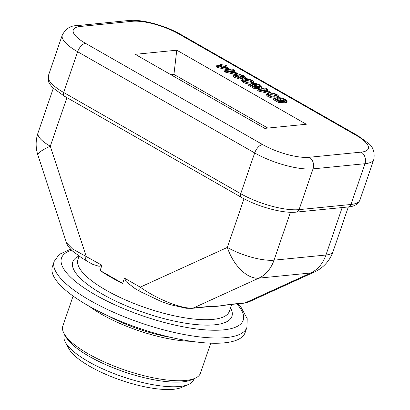 <?xml version="1.0" encoding="UTF-8"?>
<svg xmlns="http://www.w3.org/2000/svg" width="410" height="410" viewBox="0 0 410 410"><rect width="100%" height="100%" fill="white"/><g stroke="black" fill="none" stroke-linecap="round" stroke-linejoin="round"><path stroke-width="0.61" d="M240.424 76.906L244.673 77.859L245.626 77.418L243.868 75.614L237.779 73.897L236.918 74.282L237.569 75.271L234.274 74.528L233.531 74.871L235.125 76.496L240.332 78.008L240.972 77.721L240.424 76.906M238.533 76.137L239.43 77.003L238.953 77.218L236.104 76.388C235.12 75.804 234.981 75.45 235.683 75.312L238.533 76.137L238.179 77.167M235.243 75.517L235.683 75.312L235.468 75.952M242.858 75.706L243.945 76.772L243.268 77.07L239.573 76.06L238.512 74.968L239.148 74.692L242.858 75.706L242.5 76.757L238.789 75.742M253.754 81.821L253.365 82.984L250.894 83.825L251.258 82.774L253.754 81.821L252.176 80.36C249.019 78.904 246.405 78.387 244.334 78.817L244.673 77.859M243.535 78.92L240.788 78.259M264.783 128.381L306.316 124.25L176.766 50.199L135.233 54.33L264.783 128.381M216.531 65.795L216.172 66.845L217.141 67.399L217.5 66.348L227.945 68.747L229.057 68.634L224.352 65.943L226.458 65.738L225.075 64.944L222.968 65.154L221.584 64.365L220.472 64.472L221.856 65.267L216.531 65.795L217.5 66.348M228.616 69.695L227.586 69.797L217.141 67.399M225.864 66.809L226.458 65.738M245.626 77.418L244.939 78.771M240.972 77.721L240.614 78.771L239.973 79.063L234.766 77.546L233.172 75.927L233.531 74.871M250.894 83.825C248.824 84.255 246.21 83.742 243.053 82.282L241.516 80.734L241.874 79.683L243.412 81.231C246.569 82.692 249.188 83.204 251.258 82.774M278.667 96.063L278.277 97.226L275.812 98.067C273.736 98.497 271.123 97.985 267.966 96.524L266.428 94.976L266.787 93.926L268.324 95.474C271.481 96.934 274.1 97.447 276.171 97.016L278.667 96.063L277.088 94.602C273.931 93.142 271.323 92.629 269.252 93.06L266.787 93.926M277.801 100.071L277.406 99.205L277.765 98.154L279.22 99.768L281.721 100.809L278.933 100.716L274.941 98.436L273.834 98.549L278.954 101.475L284.499 101.665L280.604 99.886L279.497 98.789L280.302 98.461L284.494 99.502L285.437 100.47L284.919 100.788L286.411 101.567L287.184 101.137L285.498 99.41L281.706 97.949L278.856 97.677L277.765 98.154M273.834 98.549L273.475 99.599L278.595 102.526L278.954 101.475M284.499 101.665L284.14 102.72L278.595 102.526M284.832 101.039L279.943 99.512M287.184 101.137L286.821 102.187L286.052 102.623L284.555 101.839L284.919 100.788M258.054 89.529L257.695 90.579L258.664 91.133L259.023 90.082L269.467 92.481L270.579 92.368L265.875 89.682L267.981 89.472L266.597 88.678L264.491 88.888L263.102 88.099L261.995 88.206L263.379 89.001L258.054 89.529L259.023 90.082M267.92 93.26L258.664 91.133M267.387 90.543L267.981 89.472M252.888 85.828L252.488 84.962L252.852 83.912L254.308 85.526L256.809 86.566L254.021 86.479L250.028 84.199L248.921 84.306L254.041 87.233L259.586 87.427L255.691 85.644L254.584 84.547L255.389 84.219L259.576 85.265L260.524 86.233L260.001 86.551L261.498 87.33L262.267 86.894L260.586 85.167L256.793 83.707L253.939 83.435L252.852 83.912M248.921 84.306L248.562 85.357L253.682 88.288L254.041 87.233M259.586 87.427L259.228 88.478L253.682 88.288M259.919 86.797L255.03 85.275M262.267 86.894L261.908 87.95L261.139 88.381L259.643 87.602L260.001 86.551M224.839 70.54L224.475 71.591L225.444 72.145L225.808 71.094L236.252 73.492L237.359 73.385L232.654 70.694L234.761 70.484L233.377 69.69L231.271 69.9L229.887 69.111L228.775 69.218L230.164 70.013L224.839 70.54L225.808 71.094M236.862 74.446L235.893 74.543L225.444 72.145M234.171 71.56L234.761 70.484M267.817 128.079L173.937 74.415L171.974 75.332M176.766 50.199L173.937 74.415L170.903 74.717M228.857 69.213L229.057 68.634M227.586 69.797L227.945 68.747M220.144 65.436L220.472 64.472M223.24 66.056L226.238 67.768L220.124 66.364L223.24 66.056L222.917 67.004M234.766 77.546L235.125 76.496M239.973 79.063L240.332 78.008M243.053 82.282L243.412 81.231M244.334 78.817L241.874 79.683M251.176 80.462L251.996 81.405L249.869 81.985L246.451 81.903L244.427 81.144L243.591 80.196L245.718 79.612C247.071 79.248 248.89 79.53 251.176 80.462L250.817 81.513C248.532 80.58 246.712 80.298 245.354 80.662L243.996 80.867M251.233 81.78L250.817 81.513M245.354 80.662L245.718 79.612M275.812 98.067L276.171 97.016M267.966 96.524L268.324 95.474M276.089 94.7L276.909 95.648L274.782 96.227L271.369 96.145L269.339 95.381L268.504 94.438L270.631 93.849C271.984 93.49 273.803 93.772 276.089 94.7L275.73 95.755C273.444 94.823 271.625 94.541 270.272 94.905L268.909 95.105M276.145 96.022L275.73 95.755M270.272 94.905L270.631 93.849M286.411 101.567L286.052 102.623M284.13 100.558L284.494 99.502M279.958 99.471L280.302 98.461M278.902 100.701L279.22 99.768M270.369 92.988L270.579 92.368M269.273 93.06L269.467 92.481M261.667 89.17L261.995 88.206M264.763 89.79L267.761 91.502L261.647 90.103L264.763 89.79L264.44 90.743M261.498 87.33L261.139 88.381M259.217 86.315L259.576 85.265M255.046 85.234L255.389 84.219M253.99 86.459L254.308 85.526M237.129 74.061L237.359 73.385M235.893 74.543L236.252 73.492M228.447 70.182L228.775 69.218M231.547 70.802L234.54 72.519L228.431 71.114L231.547 70.802L231.219 71.755M238.113 77.152L236.17 76.424M243.002 77.08L242.5 76.757M238.845 75.573L239.148 74.692M244.006 198.788L227.35 247.425L140.251 287.149L124.466 278.129L126.377 281.901L134.936 288.496L140.82 291.858A5.822 3.019 119.8 0 1 140.251 287.149C157.235 299.428 182.675 309.422 193.33 308.007L258.802 278.149L310.713 272.988A34.917 20.126 65.5 0 0 314.521 271.973A34.917 34.917 0 0 0 333.069 251.514A34.917 10.337 -161.1 0 1 325.94 255.015L274.029 260.171A34.917 10.337 -161.1 0 1 227.35 247.425A34.917 20.126 65.5 0 0 258.802 278.149A34.917 27.998 -95.7 0 0 274.029 260.171L290.429 212.267M124.466 278.129L122.667 283.387L100.122 270.503L101.926 265.244L72.529 248.937L66.481 242.797L37.863 154.975A34.917 5.504 -18 0 1 50.302 146.221A34.917 10.337 -161.1 0 1 38.033 132.845L53.29 88.283M342.186 207.557L325.94 255.015A34.917 27.998 84.3 0 1 310.713 272.988L245.241 302.846L248.634 302.016L314.521 271.973M140.825 291.858L161.694 301.719L169.581 304.507L186.222 308.264L192.126 308.33L206.491 306.906A5.822 4.664 84.3 0 0 207.696 306.577L217.495 306.244L230.876 304.271A5.822 4.664 -95.7 0 1 229.672 304.599L244.037 303.174A5.822 4.664 84.3 0 0 245.241 302.846L230.876 304.271M229.672 304.599L220.647 305.834A80.022 23.693 -161.1 0 1 217.495 306.244A80.022 23.693 -161.1 0 1 212.195 306.552L206.491 306.906M246.907 327.38L245.108 332.638A101.844 30.155 -161.1 0 1 224.326 342.847A101.844 30.155 -161.1 0 1 112.084 317.663A101.844 30.155 -161.1 0 1 52.403 266.659L54.202 261.401A101.844 30.155 18.9 0 0 113.883 312.405A101.844 30.155 18.9 0 0 226.125 337.589A101.844 30.155 18.9 0 0 246.907 327.38L247.215 318.698L240.936 307.095L237.964 303.774M171.129 337.42A67.506 19.987 -161.1 0 1 107.922 315.777M89.493 306.408A72.744 21.54 18.9 0 0 191.434 341.31M210.74 343.18L200.469 373.172A72.744 21.54 -161.1 0 1 194.919 378.327A72.744 21.54 -161.1 0 1 185.627 380.465A72.744 21.54 -161.1 0 1 115.83 366.771A72.744 21.54 -161.1 0 1 64.052 333.525A72.744 21.54 -161.1 0 1 62.827 326.047L73.093 296.051M194.919 378.327L191.485 379.809A69.833 20.679 -161.1 0 1 182.568 381.859A69.833 20.679 -161.1 0 1 89.216 356.367A69.833 20.679 -161.1 0 1 65.856 336.794L64.052 333.525M193.95 378.748L193.643 379.645A68.383 20.249 -161.1 0 1 188.421 384.493A68.383 20.249 -161.1 0 1 88.283 361.538A68.383 20.249 -161.1 0 1 65.41 342.376A68.383 20.249 -161.1 0 1 64.252 335.349L64.56 334.447M188.421 384.493L181.558 387.455A62.561 18.522 -161.1 0 1 89.944 366.453A62.561 18.522 -161.1 0 1 69.013 348.92L65.41 342.376M101.926 265.244L99.133 266.326L92.599 264.296L86.715 260.929A5.822 3.019 -60.2 0 1 86.141 256.224L50.302 146.221L66.932 97.636M100.122 270.503A80.022 23.693 18.9 0 0 122.667 283.387M132.297 21.299L80.38 26.455A34.917 10.337 18.9 0 0 85.526 43.332L262.579 144.535A34.917 10.337 18.9 0 0 309.253 157.281L361.169 152.125A34.917 10.337 18.9 0 0 356.023 135.249L178.97 34.045A34.917 10.337 18.9 0 0 132.297 21.299A8.728 7.001 84.3 0 0 128.73 20.5C142.147 19.05 165.333 25.589 180.605 34.353A8.728 4.53 -60.2 0 0 178.97 34.045M80.38 26.455A8.728 7.001 -95.7 0 0 76.819 25.661L128.73 20.5M76.819 25.661C70.663 25.553 65.825 28.674 62.299 35.019A43.65 12.925 18.9 0 0 77.633 51.737A8.728 4.53 -60.2 0 1 85.526 43.332M262.579 144.535A8.728 4.53 119.8 0 0 254.687 152.94L240.731 193.699L63.683 92.491L77.633 51.737L254.687 152.94A43.65 12.925 18.9 0 0 313.03 168.874A8.728 7.001 -95.7 0 0 309.253 157.281M361.169 152.125A8.728 7.001 84.3 0 1 364.946 163.713L350.991 204.472L299.08 209.633L313.03 168.874L364.946 163.713A43.65 12.925 18.9 0 0 373.853 159.341L359.898 200.095A43.65 12.925 -161.1 0 1 350.991 204.472A4.366 3.5 84.3 0 1 348.182 206.963L296.271 212.124A4.366 3.5 -95.7 0 0 299.08 209.633A43.65 12.925 -161.1 0 1 240.731 193.699A4.366 2.265 119.8 0 0 241.162 197.23C257.275 206.573 282.838 213.661 296.271 212.124M373.853 159.341C374.914 152.146 373.059 146.77 368.293 143.213L357.653 135.561A8.728 4.53 119.8 0 0 356.023 135.249M63.683 92.491A43.65 12.925 -161.1 0 1 48.344 75.773L48.728 82.133L49.492 83.655L52.767 87.776L64.109 96.022A4.366 2.265 -60.2 0 1 63.683 92.491M207.696 306.577L193.33 308.007A5.822 4.664 -95.7 0 1 192.126 308.33M231.706 304.399L229.318 311.369A80.022 23.693 -161.1 0 1 212.995 319.39A80.022 23.693 -161.1 0 1 124.804 299.602A80.022 23.693 -161.1 0 1 77.91 259.53L79.069 256.147M230.538 307.808A84.091 24.902 -161.1 0 1 214.753 324.797A84.091 24.902 -161.1 0 1 111.141 298.829A84.091 24.902 -161.1 0 1 78.93 256.055M71.637 250.197A96.022 28.433 18.9 0 0 102.233 298.629A96.022 28.433 18.9 0 0 223.609 329.86A96.022 28.433 18.9 0 0 236.821 303.892M357.653 135.561L180.605 34.353M62.299 35.019L48.344 75.773M64.109 96.022L241.162 197.23M359.898 200.095C358.145 204.221 354.24 206.512 348.182 206.963M236.918 74.282L236.56 75.337M248.634 302.016L244.037 303.174M70.648 249.198L59.25 254.379L54.202 261.401M38.033 132.845A34.917 34.917 0 0 0 37.863 154.975M86.715 260.934L81.918 258.039L72.724 251.212C67.717 246.425 67.245 244.79 66.481 242.797M333.069 251.514L348.326 206.947"/></g></svg>
